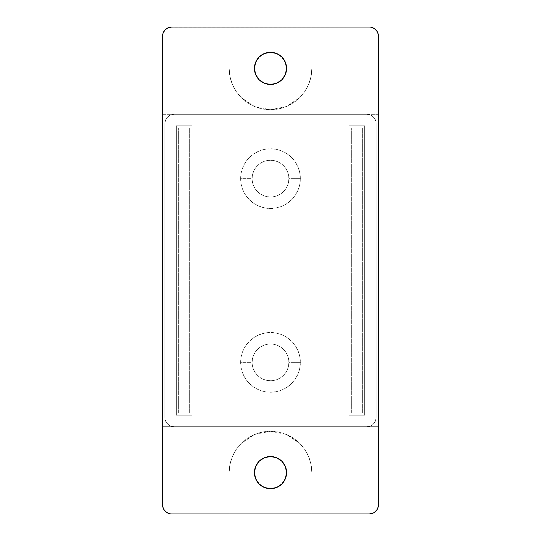 <?xml version="1.0" encoding="UTF-8"?>
<svg xmlns="http://www.w3.org/2000/svg" width="541" height="541" viewBox="0 0 541 541"><rect width="100%" height="100%" fill="white"/><g stroke="black" fill="none" stroke-linecap="round" stroke-linejoin="round"><path stroke-width="0.41" stroke-dasharray="2.71 2.03" d="M259.132 57.021L255.65 62.235L254.426 68.389A16.074 16.074 0 0 0 270.5 84.47A16.074 16.074 0 0 0 286.574 68.389A16.074 16.074 0 0 0 270.5 52.315A16.074 16.074 0 0 0 254.426 68.389L254.73 71.527L257.131 77.322L261.567 81.759L264.346 83.246L270.5 84.47L276.654 83.246L279.433 81.759L283.869 77.322L286.27 71.527L286.27 65.251L283.869 59.456L281.868 57.021M259.132 483.979L255.65 478.765L254.426 472.611A16.074 16.074 0 0 0 270.5 488.685A16.074 16.074 0 0 0 286.574 472.611A16.074 16.074 0 0 0 270.5 456.53A16.074 16.074 0 0 0 254.426 472.611L254.73 469.473L257.131 463.678L261.567 459.241L264.346 457.754L270.5 456.53L276.654 457.754L279.433 459.241L283.869 463.678L286.27 469.473L286.27 475.749L283.869 481.544L281.868 483.979M311.839 513.95L171.74 513.95L229.161 513.95L229.161 472.611L229.952 464.543L232.305 456.787L236.126 449.639L241.266 443.377L247.535 438.237L254.683 434.416L262.432 432.063L270.5 431.272L278.568 432.063L286.317 434.416L293.465 438.237L299.734 443.377L304.874 449.639L308.695 456.787L311.048 464.543L311.839 472.611L311.839 513.95L369.26 513.95L311.839 513.95L311.839 472.611L311.048 464.543L308.695 456.787L304.874 449.639L299.734 443.377L286.317 434.416L270.5 431.272L254.683 434.416L241.266 443.377L236.126 449.639L232.305 456.787L229.952 464.543L229.161 472.611A41.339 41.339 0 0 1 270.5 431.272A41.339 41.339 0 0 1 311.839 472.611L311.839 513.95L311.839 472.611L311.048 464.543L308.695 456.787L304.874 449.639L299.734 443.377L293.465 438.237L286.317 434.416L278.568 432.063L270.5 431.272L262.432 432.063L254.683 434.416L247.535 438.237L241.266 443.377L236.126 449.639L232.305 456.787L229.952 464.543L229.161 472.611L229.161 513.95L229.161 472.611L229.161 513.95L311.839 513.95M371.038 513.774L369.26 513.95L372.776 513.253L375.752 511.259L377.746 508.276L378.443 504.767L378.443 426.673L162.557 426.673L162.557 504.767L163.254 508.276L165.911 511.867M375.752 511.259L377.746 508.276L378.443 504.767L378.443 114.327L162.557 114.327L162.557 36.233L162.557 426.673L378.443 426.673L378.443 114.327L162.557 114.327L162.557 504.767L163.254 508.276L165.248 511.259L169.076 513.558M372.776 513.253L373.588 512.868M364.668 125.81L364.668 415.19L349.046 415.19L349.046 125.81L364.668 125.81L364.668 415.19L349.046 415.19L349.046 125.81L349.046 415.19L364.668 415.19L364.668 125.81L349.046 125.81L364.668 125.81L364.668 415.19L349.046 415.19L349.046 125.81L364.668 125.81M191.954 125.81L191.954 415.19L176.332 415.19L176.332 125.81L191.954 125.81L191.954 415.19L176.332 415.19L176.332 125.81L176.332 415.19L191.954 415.19L191.954 125.81L176.332 125.81L191.954 125.81L191.954 415.19L176.332 415.19L176.332 125.81L191.954 125.81M371.924 27.442L375.752 29.741L377.746 32.724L378.443 36.233L378.443 114.327L378.443 36.233L377.746 32.724L375.089 29.133M169.962 27.226L369.26 27.05L311.839 27.05L311.839 68.389L311.048 76.457L308.695 84.213L304.874 91.361L299.734 97.623L293.465 102.763L286.317 106.584L278.568 108.937L270.5 109.728L262.432 108.937L254.683 106.584L247.535 102.763L241.266 97.623L236.126 91.361L232.305 84.213L229.952 76.457L229.161 68.389L229.161 27.05L171.74 27.05L167.412 28.132M168.224 27.747L165.248 29.741L164.106 31.135L163.254 32.724L162.557 36.233M279.433 485.974L276.654 487.461L270.5 488.685L264.346 487.461L261.567 485.974M311.839 68.389A41.339 41.339 0 0 1 270.5 109.728A41.339 41.339 0 0 1 229.161 68.389L229.952 76.457L232.305 84.213L236.126 91.361L241.266 97.623L254.683 106.584L270.5 109.728L286.317 106.584L299.734 97.623L304.874 91.361L308.695 84.213L311.048 76.457L311.839 68.389L311.839 27.05L311.839 68.389L311.048 76.457L308.695 84.213L304.874 91.361L299.734 97.623L293.465 102.763L286.317 106.584L278.568 108.937L270.5 109.728L262.432 108.937L254.683 106.584L247.535 102.763L241.266 97.623L236.126 91.361L232.305 84.213L229.952 76.457L229.161 68.389L229.161 27.05L229.161 68.389L229.161 27.05L311.839 27.05L311.839 68.389M279.433 55.026L276.654 53.539L270.5 52.315L264.346 53.539L261.567 55.026M168.224 513.253L169.948 513.774M169.962 513.774L171.74 513.95M165.248 29.741L163.254 32.724L162.733 34.441M372.776 27.747L371.052 27.226M371.038 27.226L369.26 27.05M351.346 412.898L351.346 128.102L351.346 412.898L362.369 412.898L362.369 128.102L351.346 128.102L362.369 128.102L362.369 412.898L351.346 412.898L351.346 128.102L362.369 128.102L362.369 412.898L351.346 412.898L351.346 128.102L362.369 128.102L362.369 412.898L351.346 412.898M178.631 412.898L178.631 128.102L178.631 412.898L189.654 412.898L189.654 128.102L178.631 128.102L189.654 128.102L189.654 412.898L178.631 412.898L178.631 128.102L189.654 128.102L189.654 412.898L178.631 412.898L178.631 128.102L189.654 128.102L189.654 412.898L178.631 412.898M288.874 362.369A18.374 18.374 0 0 0 270.5 343.995A18.374 18.374 0 0 0 252.126 362.369A18.374 18.374 0 0 1 270.5 343.995A18.374 18.374 0 0 1 288.874 362.369A18.374 18.374 0 0 0 270.5 343.995A18.374 18.374 0 0 0 252.126 362.369L240.644 362.369A29.856 29.856 0 0 1 270.5 332.512A29.856 29.856 0 0 1 300.356 362.369L288.874 362.369L288.522 358.784L287.474 355.336L285.776 352.157L283.491 349.378L280.705 347.092L277.533 345.395L274.084 344.346L270.5 343.995L266.916 344.346L263.467 345.395L260.295 347.092L257.509 349.378L255.224 352.157L253.526 355.336L252.478 358.784L252.126 362.369L252.478 365.953L253.526 369.402L255.224 372.573L257.509 375.359L260.295 377.645L263.467 379.342L266.916 380.391L270.5 380.742L274.084 380.391L277.533 379.342L280.705 377.645L283.491 375.359L285.776 372.573L287.474 369.402L288.522 365.953L288.874 362.369L300.356 362.369L299.782 356.546L298.084 350.94L295.325 345.78L291.613 341.256L287.088 337.543L281.929 334.784L276.323 333.087L270.5 332.512L264.677 333.087L259.071 334.784L253.912 337.543L249.387 341.256L245.675 345.78L242.916 350.94L241.218 356.546L240.644 362.369L241.218 368.191L242.916 373.79L245.675 378.957L249.387 383.481L253.912 387.194L259.071 389.953L264.677 391.65L270.5 392.225L276.323 391.65L281.929 389.953L287.088 387.194L291.613 383.481L295.325 378.957L298.084 373.79L299.782 368.191L300.356 362.369A29.856 29.856 0 0 1 270.5 392.225A29.856 29.856 0 0 1 240.644 362.369L252.126 362.369A18.374 18.374 0 0 0 270.5 380.742A18.374 18.374 0 0 0 288.874 362.369A18.374 18.374 0 0 1 270.5 380.742A18.374 18.374 0 0 1 252.126 362.369A18.374 18.374 0 0 0 270.5 380.742A18.374 18.374 0 0 0 288.874 362.369M288.874 178.631A18.374 18.374 0 0 0 270.5 160.258A18.374 18.374 0 0 0 252.126 178.631A18.374 18.374 0 0 1 270.5 160.258A18.374 18.374 0 0 1 288.874 178.631A18.374 18.374 0 0 0 270.5 160.258A18.374 18.374 0 0 0 252.126 178.631L240.644 178.631A29.856 29.856 0 0 1 270.5 148.775A29.856 29.856 0 0 1 300.356 178.631L288.874 178.631L288.522 175.047L287.474 171.598L285.776 168.427L283.491 165.641L280.705 163.355L277.533 161.658L274.084 160.609L270.5 160.258L266.916 160.609L263.467 161.658L260.295 163.355L257.509 165.641L255.224 168.427L253.526 171.598L252.478 175.047L252.126 178.631L252.478 182.216L253.526 185.664L255.224 188.843L257.509 191.622L260.295 193.908L263.467 195.605L266.916 196.654L270.5 197.005L274.084 196.654L277.533 195.605L280.705 193.908L283.491 191.622L285.776 188.843L287.474 185.664L288.522 182.216L288.874 178.631L300.356 178.631L299.782 172.809L298.084 167.21L295.325 162.043L291.613 157.519L287.088 153.806L281.929 151.047L276.323 149.35L270.5 148.775L264.677 149.35L259.071 151.047L253.912 153.806L249.387 157.519L245.675 162.043L242.916 167.21L241.218 172.809L240.644 178.631L241.218 184.454L242.916 190.06L245.675 195.22L249.387 199.744L253.912 203.457L259.071 206.216L264.677 207.913L270.5 208.488L276.323 207.913L281.929 206.216L287.088 203.457L291.613 199.744L295.325 195.22L298.084 190.06L299.782 184.454L300.356 178.631A29.856 29.856 0 0 1 270.5 208.488A29.856 29.856 0 0 1 240.644 178.631L252.126 178.631A18.374 18.374 0 0 0 270.5 197.005A18.374 18.374 0 0 0 288.874 178.631A18.374 18.374 0 0 1 270.5 197.005A18.374 18.374 0 0 1 252.126 178.631A18.374 18.374 0 0 0 270.5 197.005A18.374 18.374 0 0 0 288.874 178.631M376.151 417.49L375.447 421.006L373.459 423.982L370.477 425.977L366.96 426.673L174.04 426.673L170.523 425.977L168.934 425.125L166.398 422.595L165.025 419.282L164.849 417.49L164.849 123.51L165.025 121.718L166.398 118.405L168.934 115.875L170.523 115.023L174.04 114.327L366.96 114.327L370.477 115.023L372.066 115.875L374.602 118.405L375.975 121.718L376.151 123.51L376.151 417.49A9.183 9.183 0 0 1 366.96 426.673A9.183 9.183 0 0 0 376.151 417.49L376.151 123.51L376.151 417.49L375.975 419.282L374.602 422.595L372.066 425.125L370.477 425.977L366.96 426.673L174.04 426.673A9.183 9.183 0 0 1 164.849 417.49L164.849 123.51A9.183 9.183 0 0 1 174.04 114.327L366.96 114.327A9.183 9.183 0 0 1 376.151 123.51A9.183 9.183 0 0 0 366.96 114.327L174.04 114.327A9.183 9.183 0 0 0 164.849 123.51L164.849 417.49A9.183 9.183 0 0 0 174.04 426.673L366.96 426.673L174.04 426.673L170.523 425.977L168.934 425.125L166.398 422.595L165.025 419.282L164.849 417.49L164.849 123.51L165.553 119.994L167.541 117.018L170.523 115.023L174.04 114.327L366.96 114.327L370.477 115.023L372.066 115.875L374.602 118.405L375.975 121.718L376.151 123.51L376.151 417.49"/><path stroke-width="0.81" d="M254.426 68.389A16.074 16.074 0 0 1 270.5 52.315A16.074 16.074 0 0 1 286.574 68.389L285.35 62.235L281.868 57.021L276.654 53.539L270.5 52.315L264.346 53.539L259.132 57.021L255.65 62.235L254.426 68.389L255.65 74.543L259.132 79.757L264.346 83.246L270.5 84.47L276.654 83.246L281.868 79.757L285.35 74.543L286.574 68.389A16.074 16.074 0 0 1 270.5 84.47A16.074 16.074 0 0 1 254.426 68.389M254.426 472.611A16.074 16.074 0 0 1 270.5 456.53A16.074 16.074 0 0 1 286.574 472.611L285.35 466.457L281.868 461.243L276.654 457.754L270.5 456.53L264.346 457.754L259.132 461.243L255.65 466.457L254.426 472.611L255.65 478.765L259.132 483.979L264.346 487.461L270.5 488.685L276.654 487.461L281.868 483.979L285.35 478.765L286.574 472.611A16.074 16.074 0 0 1 270.5 488.685A16.074 16.074 0 0 1 254.426 472.611M171.74 513.95L369.26 513.95L171.74 513.95A9.183 9.183 0 0 1 162.557 504.767L162.733 34.441L162.557 504.767L163.254 508.276L164.106 509.865L166.635 512.401L168.224 513.253L165.911 511.867M169.076 513.558L168.224 513.253M371.038 513.774L372.776 513.253L369.26 513.95A9.183 9.183 0 0 0 378.443 504.767L377.746 508.276L376.894 509.865L374.365 512.401L375.752 511.259M373.588 512.868L372.776 513.253M375.089 29.133L372.776 27.747L374.365 28.599L376.894 31.135L377.746 32.724L378.443 36.233L378.443 504.767L378.443 36.233A9.183 9.183 0 0 0 369.26 27.05L171.74 27.05L369.26 27.05M371.924 27.442L372.776 27.747M169.962 27.226L168.224 27.747L171.74 27.05A9.183 9.183 0 0 0 162.557 36.233M167.412 28.132L165.248 29.741L168.224 27.747M162.733 34.441L163.254 32.724L165.248 29.741M281.868 483.979L279.433 485.974M261.567 485.974L259.132 483.979M281.868 57.021L279.433 55.026M261.567 55.026L259.132 57.021"/></g></svg>
